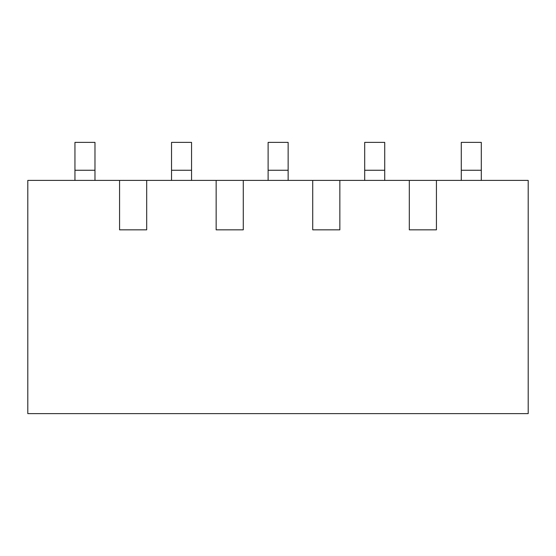 <?xml version="1.0" encoding="UTF-8"?>
<svg xmlns="http://www.w3.org/2000/svg" width="556" height="556" viewBox="0 0 556 556"><rect width="100%" height="100%" fill="white"/><g stroke="black" fill="none" stroke-linecap="round" stroke-linejoin="round"><path stroke-width="0.83" d="M119.568 180.401L146.687 180.401L146.687 229.836L119.568 229.836L119.568 180.401L27.8 180.401L27.8 413.622L528.2 413.622L528.2 180.401L436.432 180.401L436.432 229.836L409.313 229.836L436.432 229.836M146.687 180.401L409.313 180.401L409.313 229.836M339.855 180.401L339.855 229.836L312.729 229.836L339.855 229.836M312.729 180.401L312.729 229.836M243.271 180.401L243.271 229.836L216.145 229.836L243.271 229.836M216.145 180.401L216.145 229.836M119.568 229.836L146.687 229.836M409.313 180.401L436.432 180.401M94.979 180.401L94.979 142.378L74.949 142.378L74.949 180.401M191.556 180.401L191.556 142.378L171.533 142.378L171.533 180.401M288.14 180.401L288.14 142.378L268.117 142.378L268.117 180.401M384.724 180.401L384.724 142.378L364.694 142.378L364.694 180.401M481.301 180.401L481.301 142.378L461.278 142.378L461.278 180.401M94.979 170.261L74.949 170.261M191.556 170.261L171.533 170.261M288.14 170.261L268.117 170.261M384.724 170.261L364.694 170.261M481.301 170.261L461.278 170.261"/></g></svg>
